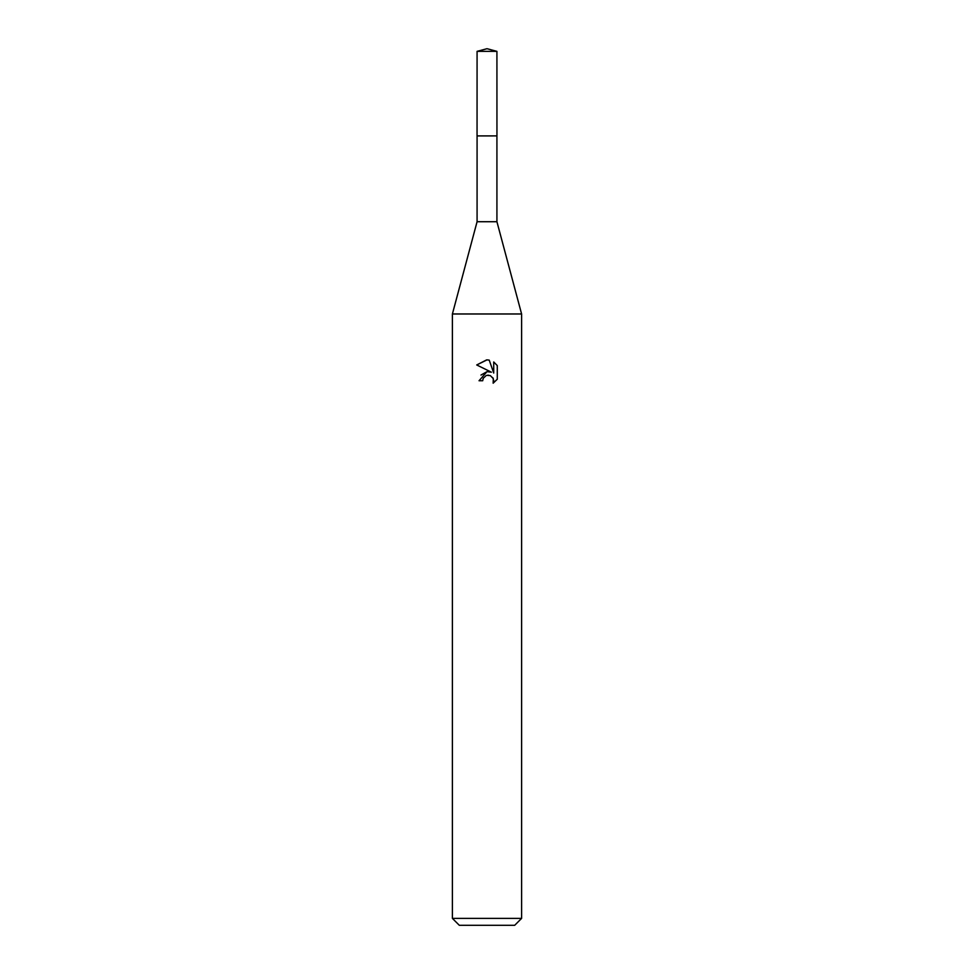 <?xml version="1.0" encoding="UTF-8"?>
<svg xmlns="http://www.w3.org/2000/svg" width="974" height="974" viewBox="0 0 974 974"><rect width="100%" height="100%" fill="white"/><g stroke="black" fill="none" stroke-linecap="round" stroke-linejoin="round"><path stroke-width="1.46" d="M496.923 135.922L496.923 221.719L477.077 221.719L477.077 135.922L496.935 135.897L477.053 135.897L477.077 51.354L487 48.7L496.923 51.354L496.947 135.897M477.077 221.719L452.399 313.981L521.601 313.981L521.601 918.385L452.399 918.385L459.314 925.3L514.686 925.3L521.601 918.385M482.678 380.749L483.262 378.241L482.678 380.749L479.038 380.749L487 371.654L491.407 372.19L476.724 364.958L487 359.881L489.228 360.124L493.721 373.042L493.721 361.975L497.276 365.579L497.288 379.227L493.148 383.184L493.307 378.606L490.324 375.611L487 375.331L488.668 375.209M492.771 377.608L493.733 380.724L493.148 383.196L497.276 379.227M491.407 372.19L489.581 371.703M487.037 371.654L480.986 375.051M486.136 375.587L483.262 378.241M497.276 365.579L493.721 361.987M489.228 360.124L487.231 359.893M486.659 359.881L476.724 364.958M477.077 51.354L496.923 51.354M496.923 221.719L521.601 313.981M452.399 313.981L452.399 918.385"/></g></svg>
